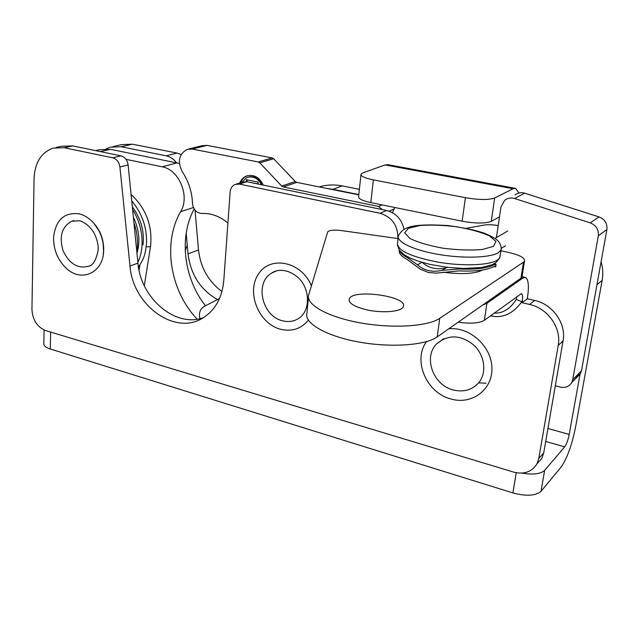 <?xml version="1.0" encoding="UTF-8"?>
<svg xmlns="http://www.w3.org/2000/svg" width="639" height="639" viewBox="0 0 639 639"><rect width="100%" height="100%" fill="white"/><g stroke="black" fill="none" stroke-linecap="round" stroke-linejoin="round"><path stroke-width="0.96" d="M179.375 163.456L110.499 149.302L99.54 149.718L95.554 150.612M205.462 305.785C183.84 278.34 178.72 237.396 194.168 208.953M126.019 159.335L162.138 166.803C179.112 169.487 190.19 196.445 180.637 211.693C162.282 243.116 170.086 290.889 197.195 319.18M574.429 378.008L580.396 373.695L581.49 370.724L606.89 229.521C607.457 223.482 604.821 219.273 598.999 216.901L524.691 193.194C521.104 192.171 517.87 192.762 514.986 194.967M496.415 237.604L500.984 206.876L504.698 200.287C507.63 198.034 510.912 197.443 514.563 198.497L590.252 222.883C596.187 225.327 598.871 229.633 598.312 235.799L572.712 379.782L571.609 382.801C568.99 386.691 565.18 388.113 560.163 387.058L555.315 385.788M358.791 194.871L296.792 182.395L295.258 181.516L273.692 158.768L272.182 157.913L207.06 145.38L201.932 145.708L188.681 149.007M392.418 212.651L394.758 207.483M248.914 182.155L258.068 183.888M246.287 181.636L246.43 179.695L258.212 182.107L258.06 184.04M247.197 179.855L247.053 181.772M248.044 177.163C254.298 175.621 259.17 178.233 262.653 184.983M261.663 184.775C257.932 178.105 252.964 175.709 246.75 177.594L241.59 182.427M240.552 182.754C241.877 179.463 244.034 177.163 247.021 175.861L247.62 175.637M239.745 183.002C241.079 179.711 243.235 177.41 246.223 176.108C253.587 173.992 259.266 176.987 263.276 185.11M199.903 318.661C198.721 313.294 199.991 309.308 203.713 306.704L219.52 298.501M227.907 223.059C219.768 216.222 211.086 213.027 201.86 213.482C196.461 213.043 193.337 209.664 192.491 203.33C192.012 191.86 188.617 181.34 182.299 171.771C177.283 161.603 178.896 154.151 187.131 149.39L192.315 149.071L258.244 161.963L259.777 162.833L281.687 186.053L283.237 186.939L378.488 206.437L382.21 209.576M79.14 213.833C64.235 212.084 55.721 219.888 53.596 237.245C53.412 249.034 57.334 259.083 65.362 267.374C81.097 283.94 105.347 272.294 103.558 247.844C103.007 238.698 99.876 230.631 94.157 223.642C89.732 218.498 84.723 215.223 79.14 213.833M94.157 223.642L99.828 232.069M103.047 241.782L103.558 251.239M311.401 285.897C301.76 261.623 270.521 255.105 258.563 273.923C245.919 292.015 258.555 323.701 280.537 329.253C291.847 331.921 301.121 328.885 308.357 320.131M426.525 341.625C412.522 360.364 426.453 392.953 450.982 399C471.67 405.11 492.621 389.894 491.926 368.088C491.695 346.33 469.537 326.433 448.738 328.821M319.276 186.915C326.633 184.711 334.261 184.375 342.161 185.901L332.783 189.328L327.304 188.537M359.39 189.328L342.161 185.901M601.107 261.671C602.904 267.909 603.256 274.131 602.154 280.345L596.946 284.786M521.911 473.116C533.086 474.929 540.666 474.002 544.66 470.328L540.993 491.375L561.058 467.133C567.049 458.546 571.881 445.207 575.563 427.108L602.154 280.345M113.031 146.547L121.538 144.638L132.449 144.198L121.194 146.754L110.212 147.178L106.162 148.831M176.508 162.737C173.656 158.991 170.23 156.683 166.244 155.82L177.147 153.088L132.449 144.198M177.147 153.088L181.156 154.526M221.957 291.528C208.338 281.368 200.526 267.501 198.505 249.921L195.031 210.175M547.935 428.465L569.213 434.432L580.06 374.039M358.822 194.568L332.783 189.328M217.508 299.547C200.51 289.826 190.686 274.61 188.034 253.899L186.181 233.259M166.244 155.82L121.194 146.754M518.964 192.994L515.577 188.369L513.125 188.737L385.133 164.926L363.008 172.802L361.027 174.183C360.676 176.196 364.789 178.089 373.36 179.878L370.82 202.611C362.321 200.742 358.247 198.721 358.607 196.556L360.963 174.743M385.133 164.926L388.153 164.71L515.17 188.297M499.498 216.861L491.255 221.358C485.289 223.626 475.584 223.578 462.149 221.206L465.4 197.691C478.938 199.967 488.699 200.071 494.682 197.986L491.255 221.358M370.82 202.611L462.149 221.206M540.993 491.375C535.594 495.904 526.232 496.423 512.901 492.933L516.24 472.748M569.213 434.432C568.055 440.127 566.545 444.273 564.684 446.885L544.66 470.328M50.649 332.064L50.281 349.006C45.912 347.576 43.756 345.835 43.811 343.782L44.091 329.988M50.281 349.006L512.901 492.933M513.125 188.737L494.682 197.986M465.4 197.691L373.36 179.878M397.881 238.563C397.985 225.479 392.058 217.052 380.093 213.282L239.313 184.072L234.968 184.487C232.109 185.869 230.495 188.369 230.128 191.988L223.786 280.593C222.188 297.462 215.447 309.787 203.561 317.567C175.469 336.449 132.752 305.41 130.005 266.048L119.908 167.003C119.11 162.066 116.721 158.999 112.744 157.809L64.204 147.737L53.277 148.056C41.295 152.37 34.889 162.482 34.059 178.393L31.95 309.524C32.605 319.971 37.142 326.968 45.561 330.531L513.708 472.125C524.06 474.689 531.8 471.957 536.928 463.922L538.805 458.451L558.222 345.387C561.649 327.991 547.743 308.23 529.563 304.444L534.707 300.474L527.311 298.772L527.447 297.902C529.164 286.088 528.485 279.259 525.418 277.422L522.83 278.045L486.902 303.333L484.378 320.299C479.41 323.238 470.679 323.877 458.171 322.208M534.707 300.474C552.727 304.188 566.481 323.717 563.071 340.938L558.222 345.387M538.805 458.451L543.709 452.923L563.071 340.938M543.709 452.923L541.84 458.347L536.896 463.986M56.12 147.457L61.839 146.243L72.718 145.916L64.204 147.737M112.744 157.809L121.011 155.852L72.718 145.916M121.011 155.852C124.964 157.026 127.337 160.054 128.119 164.95L119.908 167.003M203.378 317.687C175.429 328.039 140.564 298.189 137.96 263.124L128.119 164.95M236.382 184.048L242.501 182.147L246.822 181.724L239.313 184.072M380.093 213.282L386.587 210.471L246.822 181.724M386.587 210.471C395.956 212.995 401.763 219.289 404.008 229.361M529.563 304.444L522.087 302.71L521.855 301.744C512.766 313.949 502.318 318.629 490.488 315.81M103.262 254.434L103.702 250.089C103.774 238.954 100.004 229.489 92.391 221.701M494.171 313.11C502.733 313.541 510.114 308.988 516.296 299.435L521.855 301.744L522.47 299.955M516.296 299.435L516.935 296.408M484.378 320.299L521.376 293.636C522.43 294.14 522.798 296.24 522.478 299.947L522.231 301.832M482.645 305.051L486.902 303.333M527.311 298.772L522.087 302.71M146.243 246.782L149.885 246.75L150.572 246.183C152.601 225.823 146.107 208.57 131.075 194.432M399.415 250.296C398.576 253.076 401.012 256.039 406.731 259.202L420.406 269.195L428.386 272.494L436.357 273.141L458.682 270.88C474.298 271.567 485.504 270.369 492.286 267.27L495.568 266.199L495.784 266.782M496.048 264.85L495.928 264.266L492.565 265.393L490.848 265.265M494.913 263.276L495.529 264.226M422.299 262.429C428.713 268.244 436.772 270.001 446.485 267.709L442.004 270.337L458.946 268.971C474.577 269.666 485.784 268.468 492.565 265.393M442.004 270.337C432.379 272.51 424.192 270.656 417.451 264.778L406.963 257.325L407.786 256.886M399.615 250.568C400.254 252.756 402.698 255.009 406.963 257.325M446.485 267.709L447.843 267.382M505.505 245.767L501.383 248.283M501.072 250.815L508.492 252.413C519.779 255.033 525.114 257.932 524.499 261.103L523.477 262.158L520.953 278.189L522.143 276.008M520.953 278.189L437.22 336.897C425.318 345.531 389.574 347.904 357.377 341.753C325.099 335.683 303.749 322.799 306.944 312.982L308.437 297.486M523.477 262.158L439.736 318.31C427.834 326.577 391.915 328.742 359.509 322.727C327.04 316.776 305.514 304.324 308.685 294.898L327.671 231.949C329.221 230.176 333.71 229.705 341.146 230.535L398.009 238.579M507.749 230.991L495.001 238.427M364.605 309.324C353.519 306.273 348.391 302.854 349.229 299.06C352.153 288.421 408.752 296.288 403.281 306.696C401.659 312.008 380.524 313.517 364.605 309.324M482.796 269.97C475.216 273.851 461.853 274.586 442.707 272.174M466.35 228.291L484.218 225.064C487.98 224.481 492.637 224.664 498.196 225.599M100.379 151.603L110.499 149.302M180.637 211.693L193.441 207.547M177.139 162.865L162.138 166.803M581.49 370.724L572.712 379.782M598.312 235.799L606.89 229.521M598.999 216.901L590.252 222.883M514.563 198.497L524.691 193.194M389.119 211.174L394.271 208.921M382.114 204.911L378.488 206.437M259.777 162.833L273.692 158.768M272.182 157.913L258.244 161.963M207.06 145.38L192.315 149.071M283.237 186.939L296.792 182.395M295.258 181.516L281.687 186.053M73.812 220.591L71.664 221.23L79.579 220.751C85.187 222.428 90.011 226.494 94.053 232.947C97.36 239.849 98.694 245.847 98.039 250.943C96.01 260.161 93.038 265.201 89.125 266.064C78.246 269.203 69.587 264.163 63.141 250.935C58.884 236.765 61.727 226.861 71.664 221.23L73.749 220.607M276.256 271L271.775 273.021C276 269.754 287.183 267.525 298.892 278.316C309.843 289.036 310.554 309.771 299.603 317.807C294.555 321.369 288.876 322.36 282.566 320.786C262.038 316.361 254.29 282.678 271.775 273.021L276 271.08M443.841 338.702L436.693 343.798C448.195 334.357 460.376 334.636 473.227 344.621C483.843 353.71 487.445 371.107 479.338 381.994C472.668 389.854 463.97 392.506 453.235 389.958C433.106 385.173 423.018 357.185 436.693 343.798L443.442 338.886M486.103 383.24L478.667 382.825M185.222 250.624L187.251 245.16M564.684 446.885L545.69 441.453M198.505 249.921L188.034 253.899M522.83 278.045L521.488 277.749M137.96 263.124L130.005 266.048M500.265 255.64L499.65 257.988L497.334 260.129C489.234 265.425 462.404 266.391 437.595 262.078C410.789 256.742 397.426 250.48 397.514 243.299L398.265 237.213M397.458 245.104L399.383 250.248L403.936 254.57L409.719 257.844L418.297 261.207L430.063 264.402L446.565 267.23L463.331 268.468L481.431 267.541L492.23 264.698L496.024 262.509L499.65 257.988L501.168 249.769C501.391 245.711 499.914 242.365 496.743 239.745C494.418 237.844 490.177 235.631 484.035 233.107C475.544 230.184 463.579 227.676 448.115 225.567C411.652 223.362 403.409 227.053 398.728 235.208C395.15 241.095 411.716 249.673 437.012 254.17C462.245 258.723 490.193 257.932 498.452 252.637L501.168 249.769L501.296 247.716M493.58 246.327L482.269 249.506C470.751 250.472 457.7 250.049 443.115 248.228C429.104 245.664 418.074 242.429 410.022 238.523L404.671 232.916L408.345 228.307L419.967 225.511C430.99 224.728 443.266 225.16 456.805 226.805C470 229.105 480.84 232.101 489.33 235.807L495.96 241.406L493.58 246.327M494.274 266.383L495.816 266.503M458.946 268.971L459.968 268.356M421.916 262.325L417.451 264.778M437.22 336.897L439.736 318.31M580.396 373.695L571.609 382.801M247.021 175.861L246.223 176.108M53.596 237.245C53.38 249.026 57.302 259.075 65.362 267.374M103.638 246.878L103.558 247.844M522.039 276.679L524.994 277.334M536.928 463.922L541.84 458.347M139.845 265.105L139.054 270.193M150.572 246.199L144.294 285.721M143 244.873C144.526 231.214 140.963 218.53 132.313 206.82M136.97 253.268C140.412 241.766 139.206 229.721 133.351 217.132M133.958 223.243C137.712 232.492 138.168 245.855 136.858 252.181M132.585 209.536C143.839 227.42 144.43 249.122 137.864 262.182M131.722 200.894C142.09 213.306 147.034 227.468 146.547 243.387C145.165 257.094 142.801 259.985 138.479 267.086M493.683 266.623L495.872 266.782M495.097 266.167L495.552 266.199M493.508 264.091L495.465 264.234M495.752 266.351L496.048 264.354M521.975 277.086L524.499 261.103M349.078 300.458L349.229 299.06"/></g></svg>
